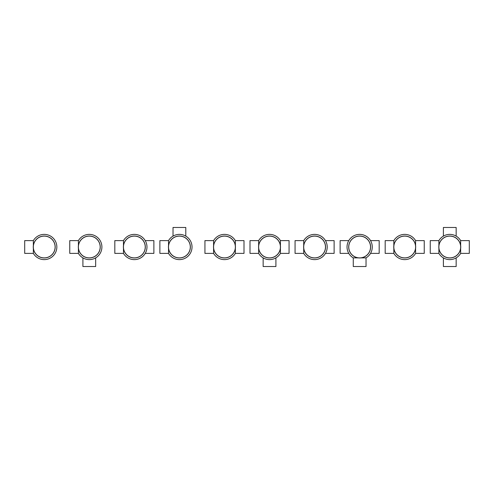 <?xml version="1.0" encoding="UTF-8"?>
<svg xmlns="http://www.w3.org/2000/svg" width="494" height="494" viewBox="0 0 494 494"><rect width="100%" height="100%" fill="white"/><g stroke="black" fill="none" stroke-linecap="round" stroke-linejoin="round"><path stroke-width="0.74" d="M24.7 240.615L24.7 253.385L33.345 253.385A12.616 12.616 0 0 0 55.174 253.274A12.616 12.616 0 0 0 44.225 234.384A12.616 12.616 0 0 0 33.345 240.615L24.7 240.615M33.345 248.34L33.345 253.385A12.616 12.616 0 0 0 55.174 253.274A12.616 12.616 0 0 0 44.225 234.384A12.616 12.616 0 0 0 33.345 240.615L33.345 245.66M82.906 266.525L95.669 266.525L95.669 257.88A12.616 12.616 0 0 0 89.284 234.384A12.616 12.616 0 0 0 78.404 240.615L69.759 240.615L69.759 253.385L78.404 253.385A12.616 12.616 0 0 0 82.906 257.88L82.906 266.525M78.404 248.34L78.404 253.385A12.616 12.616 0 0 0 100.233 253.274A12.616 12.616 0 0 0 89.284 234.384A12.616 12.616 0 0 0 78.404 240.615L78.404 245.66M153.875 253.385L153.875 240.615L145.23 240.615A12.616 12.616 0 0 0 123.463 240.615L114.824 240.615L114.824 253.385L123.463 253.385A12.616 12.616 0 0 0 145.23 253.385L153.875 253.385M123.463 248.34L123.463 253.385A12.616 12.616 0 0 0 145.298 253.274A12.616 12.616 0 0 0 134.349 234.384A12.616 12.616 0 0 0 123.463 240.615L123.463 245.66M185.793 227.475L173.024 227.475L173.024 236.12A12.616 12.616 0 0 0 168.528 240.615L159.883 240.615L159.883 253.385L168.528 253.385A12.616 12.616 0 0 0 188.331 255.923A12.616 12.616 0 0 0 185.793 236.12L185.793 227.475M168.528 248.34L168.528 253.385A12.616 12.616 0 0 0 190.357 253.274A12.616 12.616 0 0 0 179.408 234.384A12.616 12.616 0 0 0 168.528 240.615L168.528 245.66M213.587 248.34L213.587 253.385A12.616 12.616 0 0 0 235.354 253.385L243.999 253.385L243.999 240.615L235.354 240.615A12.616 12.616 0 0 0 213.587 240.615L204.942 240.615L204.942 253.385L213.587 253.385A12.616 12.616 0 0 0 235.354 253.385L235.354 248.34M235.354 245.66L235.354 240.615A12.616 12.616 0 0 0 213.587 240.615L213.587 245.66M334.117 253.385L334.117 240.615L325.472 240.615A12.616 12.616 0 0 0 303.711 240.615L295.066 240.615L295.066 253.385L303.711 253.385A12.616 12.616 0 0 0 325.472 253.385L334.117 253.385M303.711 248.34L303.711 253.385A12.616 12.616 0 0 0 325.54 253.274A12.616 12.616 0 0 0 314.592 234.384A12.616 12.616 0 0 0 303.711 240.615L303.711 245.66M379.176 253.385L379.176 240.615L370.537 240.615A12.616 12.616 0 0 0 348.77 240.615L340.125 240.615L340.125 253.385L348.77 253.385A12.616 12.616 0 0 0 353.266 257.88L353.266 266.525L366.035 266.525L366.035 257.88A12.616 12.616 0 0 0 370.537 253.385L379.176 253.385M360.991 257.88L366.035 257.88A12.616 12.616 0 0 0 359.651 234.384A12.616 12.616 0 0 0 353.266 257.88L358.317 257.88M393.829 248.34L393.829 253.385A12.616 12.616 0 0 0 415.596 253.385L424.241 253.385L424.241 240.615L415.596 240.615A12.616 12.616 0 0 0 393.829 240.615L385.184 240.615L385.184 253.385L393.829 253.385A12.616 12.616 0 0 0 415.596 253.385L415.596 248.34M415.596 245.66L415.596 240.615A12.616 12.616 0 0 0 393.829 240.615L393.829 245.66M258.646 248.34L258.646 253.385A12.616 12.616 0 0 0 263.148 257.88L263.148 266.525L275.911 266.525L275.911 257.88A12.616 12.616 0 0 0 280.413 253.385L280.413 248.34M289.058 253.385L289.058 240.615L280.413 240.615A12.616 12.616 0 0 0 258.646 240.615L250.001 240.615L250.001 253.385L258.646 253.385A12.616 12.616 0 0 0 280.413 253.385L289.058 253.385M280.413 245.66L280.413 240.615A12.616 12.616 0 0 0 258.646 240.615L258.646 245.66M438.888 248.34L438.888 253.385A12.616 12.616 0 0 0 460.655 253.385L469.3 253.385L469.3 240.615L460.655 240.615A12.616 12.616 0 0 0 456.16 236.12L456.16 227.475L443.39 227.475L443.39 236.12A12.616 12.616 0 0 0 438.888 240.615L430.249 240.615L430.249 253.385L438.888 253.385A12.616 12.616 0 0 0 443.39 257.88L443.39 266.525L456.16 266.525L456.16 257.88A12.616 12.616 0 0 0 460.655 253.385L460.655 248.34M460.655 245.66L460.655 240.615A12.616 12.616 0 0 0 438.888 240.615L438.888 245.66M33.259 247A10.967 10.967 0 0 0 49.709 256.497A10.967 10.967 0 0 0 49.709 237.503A10.967 10.967 0 0 0 33.259 247A10.967 10.967 0 0 0 49.709 256.497A10.967 10.967 0 0 0 49.709 237.503A10.967 10.967 0 0 0 33.259 247A10.967 10.967 0 0 0 49.709 256.497A10.967 10.967 0 0 0 49.709 237.503A10.967 10.967 0 0 0 33.259 247M78.324 247A10.967 10.967 0 0 0 94.768 256.497A10.967 10.967 0 0 0 94.768 237.503A10.967 10.967 0 0 0 78.324 247A10.967 10.967 0 0 0 94.768 256.497A10.967 10.967 0 0 0 94.768 237.503A10.967 10.967 0 0 0 78.324 247A10.967 10.967 0 0 0 94.768 256.497A10.967 10.967 0 0 0 94.768 237.503A10.967 10.967 0 0 0 78.324 247M123.383 247A10.967 10.967 0 0 0 139.833 256.497A10.967 10.967 0 0 0 139.833 237.503A10.967 10.967 0 0 0 123.383 247A10.967 10.967 0 0 0 139.833 256.497A10.967 10.967 0 0 0 139.833 237.503A10.967 10.967 0 0 0 123.383 247A10.967 10.967 0 0 0 139.833 256.497A10.967 10.967 0 0 0 139.833 237.503A10.967 10.967 0 0 0 123.383 247M168.442 247A10.967 10.967 0 0 0 184.892 256.497A10.967 10.967 0 0 0 184.892 237.503A10.967 10.967 0 0 0 168.442 247A10.967 10.967 0 0 0 184.892 256.497A10.967 10.967 0 0 0 184.892 237.503A10.967 10.967 0 0 0 168.442 247A10.967 10.967 0 0 0 184.892 256.497A10.967 10.967 0 0 0 184.892 237.503A10.967 10.967 0 0 0 168.442 247M213.507 247A10.967 10.967 0 0 0 229.951 256.497A10.967 10.967 0 0 0 229.951 237.503A10.967 10.967 0 0 0 213.507 247A10.967 10.967 0 0 0 229.951 256.497A10.967 10.967 0 0 0 229.951 237.503A10.967 10.967 0 0 0 213.507 247A10.967 10.967 0 0 0 229.951 256.497A10.967 10.967 0 0 0 229.951 237.503A10.967 10.967 0 0 0 213.507 247M258.566 247A10.967 10.967 0 0 0 275.01 256.497A10.967 10.967 0 0 0 275.01 237.503A10.967 10.967 0 0 0 258.566 247A10.967 10.967 0 0 0 275.01 256.497A10.967 10.967 0 0 0 275.01 237.503A10.967 10.967 0 0 0 258.566 247A10.967 10.967 0 0 0 275.01 256.497A10.967 10.967 0 0 0 275.01 237.503A10.967 10.967 0 0 0 258.566 247M303.625 247A10.967 10.967 0 0 0 320.075 256.497A10.967 10.967 0 0 0 320.075 237.503A10.967 10.967 0 0 0 303.625 247A10.967 10.967 0 0 0 320.075 256.497A10.967 10.967 0 0 0 320.075 237.503A10.967 10.967 0 0 0 303.625 247A10.967 10.967 0 0 0 320.075 256.497A10.967 10.967 0 0 0 320.075 237.503A10.967 10.967 0 0 0 303.625 247M348.69 247A10.967 10.967 0 0 0 365.134 256.497A10.967 10.967 0 0 0 365.134 237.503A10.967 10.967 0 0 0 348.69 247A10.967 10.967 0 0 0 365.134 256.497A10.967 10.967 0 0 0 365.134 237.503A10.967 10.967 0 0 0 348.69 247A10.967 10.967 0 0 0 365.134 256.497A10.967 10.967 0 0 0 365.134 237.503A10.967 10.967 0 0 0 348.69 247M393.749 247A10.967 10.967 0 0 0 410.193 256.497A10.967 10.967 0 0 0 410.193 237.503A10.967 10.967 0 0 0 393.749 247A10.967 10.967 0 0 0 410.193 256.497A10.967 10.967 0 0 0 410.193 237.503A10.967 10.967 0 0 0 393.749 247A10.967 10.967 0 0 0 410.193 256.497A10.967 10.967 0 0 0 410.193 237.503A10.967 10.967 0 0 0 393.749 247M438.808 247A10.967 10.967 0 0 0 455.258 256.497A10.967 10.967 0 0 0 455.258 237.503A10.967 10.967 0 0 0 438.808 247A10.967 10.967 0 0 0 455.258 256.497A10.967 10.967 0 0 0 455.258 237.503A10.967 10.967 0 0 0 438.808 247A10.967 10.967 0 0 0 455.258 256.497A10.967 10.967 0 0 0 455.258 237.503A10.967 10.967 0 0 0 438.808 247M44.225 236.107A10.893 10.893 0 0 0 33.339 247A10.893 10.893 0 0 0 44.225 257.893A10.893 10.893 0 0 0 55.118 247A10.893 10.893 0 0 0 44.225 236.107M89.284 236.107A10.893 10.893 0 0 0 78.398 247A10.893 10.893 0 0 0 89.284 257.893A10.893 10.893 0 0 0 100.177 247A10.893 10.893 0 0 0 89.284 236.107M134.349 236.107A10.893 10.893 0 0 0 123.457 247A10.893 10.893 0 0 0 134.349 257.893A10.893 10.893 0 0 0 145.236 247A10.893 10.893 0 0 0 134.349 236.107M179.408 236.107A10.893 10.893 0 0 0 168.522 247A10.893 10.893 0 0 0 179.408 257.893A10.893 10.893 0 0 0 190.301 247A10.893 10.893 0 0 0 179.408 236.107M224.467 236.107A10.893 10.893 0 0 0 213.581 247A10.893 10.893 0 0 0 224.467 257.893A10.893 10.893 0 0 0 235.36 247A10.893 10.893 0 0 0 224.467 236.107M269.533 236.107A10.893 10.893 0 0 0 258.64 247A10.893 10.893 0 0 0 269.533 257.893A10.893 10.893 0 0 0 280.419 247A10.893 10.893 0 0 0 269.533 236.107M314.592 236.107A10.893 10.893 0 0 0 303.699 247A10.893 10.893 0 0 0 314.592 257.893A10.893 10.893 0 0 0 325.478 247A10.893 10.893 0 0 0 314.592 236.107M359.651 236.107A10.893 10.893 0 0 0 348.764 247A10.893 10.893 0 0 0 359.651 257.893A10.893 10.893 0 0 0 370.543 247A10.893 10.893 0 0 0 359.651 236.107M404.716 236.107A10.893 10.893 0 0 0 393.823 247A10.893 10.893 0 0 0 404.716 257.893A10.893 10.893 0 0 0 415.602 247A10.893 10.893 0 0 0 404.716 236.107M449.775 236.107A10.893 10.893 0 0 0 438.882 247A10.893 10.893 0 0 0 449.775 257.893A10.893 10.893 0 0 0 460.661 247A10.893 10.893 0 0 0 449.775 236.107"/></g></svg>
